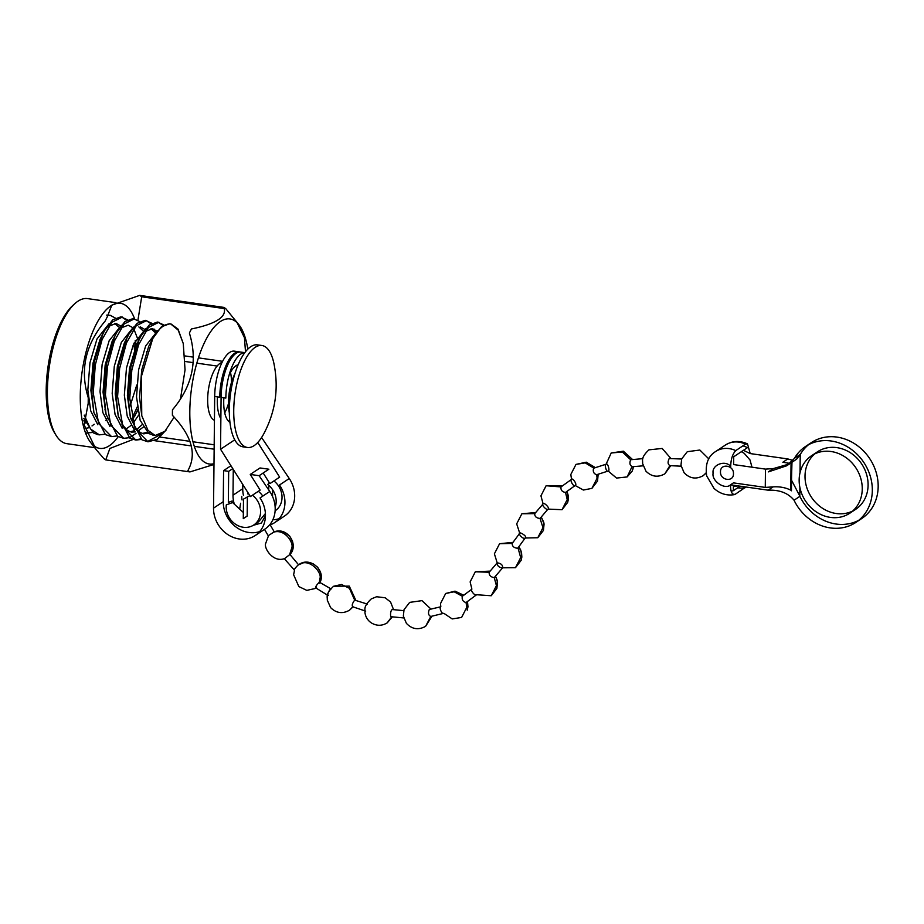 <?xml version="1.0" encoding="UTF-8"?>
<svg xmlns="http://www.w3.org/2000/svg" width="924" height="924" viewBox="0 0 924 924"><rect width="100%" height="100%" fill="white"/><g stroke="black" fill="none" stroke-linecap="round" stroke-linejoin="round"><path stroke-width="1.39" d="M265.454 515.661L261.411 523.019L253.234 525.317M252.471 495.183A18.827 16.436 56.4 0 1 260.591 511.723A18.827 16.436 56.4 0 1 253.811 524.959L258.651 521.737L265.407 513.536M248.406 493.404L247.771 493.797M268.584 535.458L273.851 532.097C285.146 528.863 293.451 542.723 291.915 547.355L289.582 554.723L284.696 558.523C273.435 563.016 263.825 548.463 265.627 543.601L268.584 535.458M284.338 558.743L294.19 569.842L294.456 569.161M298.487 564.853L298.567 564.807C297.147 565.5 292.504 571.355 294.652 569.669L294.19 569.842M316.008 587.606C315.257 587.029 316.366 585.215 319.358 582.178L331.162 588.981M316.562 587.156L314.714 588.611L306.803 590.378L298.845 586.567L293.613 574.751L294.652 569.669M319.358 582.178L319.9 578.505C322.488 572.903 309.078 557.022 298.567 564.807L289.974 554.516C299.18 544.79 287.491 526.668 274.22 531.831M319.877 582.536L321.078 577.95L320.42 572.141L317.671 567.255L312.913 563.628L304.135 562.485L298.567 564.807M328.436 595.275C326.519 597.17 328.898 589.743 330.642 589.096M352.933 606.56C351.628 605.694 352.206 603.545 354.666 600.115L367.521 604.134M391.788 616.608C389.94 618.364 390.263 610.452 392.088 609.69L392.596 609.574M429.903 609.424L429.29 609.54C427.904 613.051 428.389 615.349 430.78 616.458L443.82 613.293C442.18 615.003 438.761 607.495 440.817 606.768L440.505 603.58L445.691 593.474L455.047 591.141L463.813 595.275L455.047 591.141L445.691 593.474L454.158 591.787L462.335 596.28L471.887 589.131L470.131 581.889L475.317 571.783L490.136 571.124L475.317 571.783L489.142 572.245C488.992 575.282 490.69 577.073 494.248 577.627L496.419 585.643L491.233 595.749L476.599 594.733C475.179 596.661 469.669 589.604 471.887 589.131M443.82 613.293L452.206 618.93L461.607 617.44L466.793 607.334L466.043 602.54L476.599 594.733M466.054 602.529C462.947 601.709 461.7 599.618 462.335 596.28M517.983 547.828L520.674 557.576L515.488 567.683L502.644 567.81C499.052 567.613 497.239 565.962 497.204 562.843L489.166 572.256M494.513 577.327L502.644 567.81C502.818 564.991 501.004 563.34 497.204 562.843L494.386 553.822L499.572 543.716L512.936 542.365L499.572 543.716L512.139 543.428M517.659 548.267C513.963 547.909 512.139 546.303 512.185 543.451L519.738 533.252L516.678 523.873L521.864 513.767L535.585 512.566L521.864 513.767L534.707 513.64M517.867 548.082L525.19 538.011C522.845 539.928 517.556 532.709 519.738 533.252C519.3 531.543 527.974 536.509 525.19 538.011L537.78 537.733L543.428 530.422L544.086 523.908L541.245 517.013L543.809 522.407L543.416 530.457L537.78 537.733L542.966 527.627L540.032 518.445C536.394 518.11 534.626 516.504 534.742 513.652L543.116 503.857L540.933 495.841L546.119 485.735L562.277 485.897L546.119 485.735L560.984 486.925C560.614 490.032 562.127 491.88 565.523 492.457L567.221 499.595L562.035 509.702L548.001 509.101C547.17 511.18 540.494 504.123 543.116 503.857C544.005 501.79 550.6 508.893 548.001 509.101L540.032 518.445M643.069 465.835L631.97 466.747L627.142 476.934L616.562 478.078L608.177 471.032L596.696 474.705L597.089 478.262L591.903 488.369L583.391 490.043L575.19 485.504C573.665 487.491 569.438 479.648 571.552 479.337L560.984 486.936M565.638 492.365L575.19 485.504C577.569 484.869 572.718 477.477 571.552 479.337L570.801 474.509L575.987 464.402L586.266 462.185L595.322 467.59L586.266 462.185L575.987 464.402L585.204 462.866L593.889 468.145M596.696 474.705C593.786 473.827 592.734 471.69 593.554 468.272M606.075 464.241C607.449 461.896 610.29 471.113 608.177 471.032C606.872 473.388 603.915 464.241 606.075 464.241L611.214 452.968L623.388 451.189L632.478 459.459L623.388 451.189L611.214 452.968L622.372 452.032L630.642 459.736L642.861 458.639M632.328 466.62C629.891 465.581 629.325 463.294 630.642 459.736M669.9 465.5C667.786 464.46 667.544 462.15 669.172 458.558L681.646 459.009M706.56 464.818L707.368 462.092M720.489 471.852C720.2 463.063 733.922 465.049 733.46 473.7C733.771 482.49 720.015 480.526 720.489 471.852M253.811 524.959A18.827 16.436 56.4 0 1 235.666 524.335A18.827 16.436 56.4 0 1 226.184 506.814A18.827 16.436 56.4 0 1 226.299 504.874L232.617 502.552L243.347 512.508M258.316 491.302A18.827 16.436 56.4 0 1 262.797 496.096M247.378 496.523L247.182 516.066L243.278 518.653L243.486 499.122L249.815 495.634M232.028 502.76A18.827 16.436 56.4 0 1 232.155 500.993L228.344 502.402L228.667 471.344L223.585 470.616L223.262 501.674A28.425 24.809 -123.6 0 0 259.644 531.623M234.754 439.812L220.547 449.237L250.404 496.558L260.141 490.09L250.265 474.428L259.124 475.698L269.762 491.464L260.025 497.932A28.425 24.809 56.4 0 1 255.22 535.527A28.425 24.809 56.4 0 1 227.835 534.592A28.425 24.809 56.4 0 1 213.525 508.154L223.262 501.674M255.22 535.527L264.957 529.059A28.425 24.809 -123.6 0 0 269.762 491.464M250.265 474.428L260.014 467.96L268.872 469.219L259.124 475.698M242.053 499.965A18.827 16.436 56.4 0 1 241.776 496.454M234.292 504.1A28.425 24.809 56.4 0 1 233.01 495.206L233.275 469.415M261.584 437.514L289.258 478.517L279.51 484.996A28.425 24.809 56.4 0 1 274.705 522.591A28.425 24.809 56.4 0 1 270.189 524.878M257.761 442.481L279.637 477.142L269.889 483.622L263.19 472.996M269.589 483.137L267.579 484.465A18.827 16.436 56.4 0 1 276.184 501.374A18.827 16.436 56.4 0 1 275.294 506.756L275.167 507.403M247.62 492.573A18.827 16.436 -123.6 0 0 247.644 493.878M275.133 510.787L275.237 510.718A18.827 16.436 -123.6 0 0 282.028 497.482A18.827 16.436 -123.6 0 0 273.908 480.942M268.976 482.178L268.803 483.656M268.78 485.423L268.734 489.939M289.258 478.517A28.425 24.809 56.4 0 1 284.442 516.112L274.705 522.591M279.129 518.687A28.425 24.809 56.4 0 1 272.846 519.785M243.439 495.345A28.425 24.809 56.4 0 1 242.746 488.727L242.793 484.499M272.545 496.477L272.615 489.732M232.767 468.618L228.667 471.344M239.466 351.894L234.396 351.166A35.967 13.848 98.1 0 0 214.691 396.477L219.762 397.204A35.967 13.848 -81.9 0 1 239.466 351.894A35.967 13.848 -81.9 0 1 240.125 352.032M229.937 422.303A29.349 11.296 -81.9 0 1 223.712 401.697A29.349 11.296 -81.9 0 1 223.862 397.794M229.013 375.444A29.349 11.296 -81.9 0 1 238.161 364.784M244.075 353.719A35.967 13.848 98.1 0 0 243.093 352.956M244.837 352.656L240.794 352.079A35.967 13.848 98.1 0 0 221.09 397.401L225.849 398.071A35.967 13.848 -81.9 0 1 244.802 352.702M220.547 449.237L221.09 397.401M234.939 373.677A29.349 11.296 98.1 0 0 228.471 402.367A29.349 11.296 98.1 0 0 229.337 412.855M261.942 345.507L257.542 344.871A51.501 19.82 98.1 0 0 229.325 409.759A51.501 19.82 98.1 0 0 242.977 446.835L247.378 447.47A51.501 19.82 -81.9 0 1 233.737 410.383A51.501 19.82 -81.9 0 1 261.942 345.507A51.501 19.82 -81.9 0 1 273.804 362.947C278.99 387.884 275.606 411.584 263.652 434.049A51.501 19.82 -81.9 0 1 247.378 447.47M237.445 352.61A35.967 13.848 98.1 0 0 236.844 352.148M214.691 396.477L213.525 508.154M223.585 470.616L230.954 465.731M220.871 418.699A29.349 11.296 -81.9 0 1 217.313 400.773A29.349 11.296 -81.9 0 1 217.463 396.881M223.469 372.695A29.349 11.296 -81.9 0 1 226.565 367.694M236.417 365.477A29.349 11.296 -81.9 0 1 237.387 366.666M229.73 420.27A29.349 11.296 -81.9 0 1 228.471 421.148M231.508 382.305A29.349 11.296 98.1 0 0 230.503 372.395M222.014 362.508A29.349 11.296 98.1 0 0 207.657 399.399A29.349 11.296 98.1 0 0 214.437 420.27M224.728 412.855A29.349 11.296 98.1 0 0 228.471 403.615M745.876 487.006L735.261 494.248C732.074 495.033 730.491 491.891 730.526 484.811L733.448 482.871L765.268 487.41L765.453 469.115L733.633 464.576L733.725 456.756A19.185 16.747 -123.6 0 0 732.362 456.052M733.425 485.227L733.367 490.69A19.185 16.747 -123.6 0 1 731.161 491.129M800.034 472.707L800.23 454.55A23.978 20.929 -123.6 0 0 800.323 454.377L794.478 458.269A45.553 39.767 56.4 0 1 805.497 446.511A45.553 39.767 56.4 0 1 863.824 462.45A45.553 39.767 56.4 0 1 855.913 522.395A45.553 39.767 56.4 0 1 794.039 500.231A23.978 20.929 56.4 0 0 793.947 500.034L793.912 500.057C788.068 493.023 779.486 489.732 768.156 490.182L730.526 484.811C725.155 490.251 711.434 481.081 713.097 473.157C711.607 464.784 725.479 459.563 730.711 466.516C730.826 459.401 732.501 454.1 735.723 450.612L745.46 444.132L747.504 443.89L750.207 453.568L743.427 450.311M733.725 456.756L747.366 447.701A19.185 16.747 -123.6 0 0 742.884 445.853M733.263 494.513A23.978 20.929 -123.6 0 0 735.261 494.248L734.337 494.64C726.807 495.865 720.039 493.797 714.044 488.438L706.698 475.918C705.058 464.275 708.05 456.144 715.65 451.513L725.398 445.045C732.351 440.736 739.72 440.355 747.504 443.89M740.136 486.186L733.367 490.69M765.453 469.115L773.33 468.572L789.027 464.056M792.827 460.406L787.837 458.939L750.207 453.568M787.768 464.714L787.779 463.721M765.268 487.41L773.145 486.879C779.648 486.463 785.527 487.56 790.759 490.147L791.048 462.878L791.729 462.416L791.441 490.794L790.759 490.147M791.972 462.254L791.221 490.378M789.847 463.374L782.847 462.254L787.837 458.939M794.039 500.231L799.884 496.35A23.978 20.929 -123.6 0 0 799.791 496.153L799.884 487.422M799.791 496.015L791.787 480.699M791.972 462.266L796.557 459.216L800.23 454.596M794.478 458.269A23.978 20.929 56.4 0 1 794.374 458.431L786.636 465.812L791.475 462.589M773.33 468.572L768.341 471.887L786.636 465.812M811.595 455.694L817.451 451.813A34.523 30.134 56.4 0 1 850.715 452.956A34.523 30.134 56.4 0 1 868.098 485.077A34.523 30.134 56.4 0 1 855.659 509.332L849.814 513.213A34.523 30.134 -123.6 0 0 862.254 488.958A34.523 30.134 -123.6 0 0 844.871 456.837A34.523 30.134 -123.6 0 0 811.595 455.694A34.523 30.134 -123.6 0 0 799.156 479.949A34.523 30.134 -123.6 0 0 816.539 512.069A34.523 30.134 -123.6 0 0 849.814 513.213M852.609 511.076A34.523 30.134 56.4 0 1 820.766 507.057A34.523 30.134 56.4 0 1 805.012 476.068A34.523 30.134 56.4 0 1 814.656 453.95M799.884 496.35A45.553 39.767 -123.6 0 0 858.743 520.304M855.913 522.395L861.757 518.514A45.553 39.767 -123.6 0 0 869.68 458.57A45.553 39.767 -123.6 0 0 811.341 442.619L805.497 446.511M808.523 444.71A45.553 39.767 -123.6 0 0 800.323 454.377M440.817 606.768L429.591 609.413M213.987 463.675A73.273 28.205 -81.9 0 1 189.813 411.261A73.273 28.205 -81.9 0 1 207.53 336.717A73.273 28.205 -81.9 0 1 239.062 324.925A73.273 28.205 -81.9 0 1 247.84 349.156M213.975 464.46L189.951 471.921A84.904 32.687 98.1 0 1 187.942 470.524C196.997 454.215 191.822 435.816 172.407 415.326A84.904 32.687 -81.9 0 1 172.418 412.589A84.904 32.687 -81.9 0 1 172.465 409.817C192.296 386.348 197.944 360.764 189.385 333.067A84.904 32.687 98.1 0 1 191.441 328.967C216.435 323.827 227.258 316.643 223.897 307.403A84.904 32.687 98.1 0 1 225.895 308.812L239.062 324.925M237.11 322.719L244.444 337.676L245.495 351.79M96.131 449.572L90.575 442.377A73.273 28.205 -81.9 0 1 80.273 395.611A73.273 28.205 -81.9 0 1 109.979 306.491L111.816 305.151L107.242 316.932A84.904 32.687 98.1 0 0 105.174 321.044C85.355 344.525 79.718 370.108 88.265 397.794A84.904 32.687 98.1 0 0 88.219 400.554A84.904 32.687 98.1 0 0 88.207 403.303L84.165 424.982L96.131 449.572L103.742 458.489A84.904 32.687 98.1 0 0 105.74 459.898L189.951 471.921M110.938 305.832A73.273 28.205 -81.9 0 1 120.409 303.291A73.273 28.205 -81.9 0 1 134.581 318.78L124.082 324.001L114.264 341.245L107.461 366.736L105.405 394.825L110.799 425.213L123.689 438.334L129.245 437.699M111.816 305.151L139.686 295.38A84.904 32.687 98.1 0 1 141.695 296.789L137.942 320.12M94.641 447.643L66.828 443.67A73.273 28.205 -81.9 0 1 56.133 435.4A73.273 28.205 -81.9 0 1 47.413 390.921A73.273 28.205 -81.9 0 1 74.96 303.546A73.273 28.205 -81.9 0 1 87.549 298.602L116.008 302.668M74.96 303.546L72.846 305.451A70.871 27.281 98.1 0 0 46.2 389.963A70.871 27.281 98.1 0 0 54.631 432.986L56.133 435.4M223.897 307.403L139.686 295.38M141.695 296.789L224.197 308.57M222.615 361.319L198.441 357.865M193.335 357.138L184.939 355.936M185.17 361.492L193.22 362.635M196.824 363.155L217.128 366.054M214.183 444.802L192.954 441.764M190.009 441.349L160.106 437.075M154.735 440.702L191.418 445.946M194.283 446.35L214.137 449.191M139.178 430.307L139.709 432.328M132.906 439.535L109.875 448.452L105.74 459.898M118.203 436.694A73.273 28.205 -81.9 0 1 99.688 448.371A73.273 28.205 -81.9 0 1 92.527 444.583M86.313 432.952L92.723 432.478M105.879 420.536L107.126 418.607M115.281 318.041L110.222 315.303L106.814 315.061M110.222 315.303L106.895 315.558M83.841 418.514L93.278 432.859L97.863 434.638M84.2 415.095L90.529 429.025L99.353 434.858L104.897 434.222M134.442 349.78L134.003 343.104M126.634 320.27L121.645 316.978M127.443 319.785L120.894 316.828L112.682 319.866L104.597 330.619L102.425 334.973L94.306 361.977L91.765 392.885L93.913 412.635L105.451 434.603L111.527 436.59L117.071 435.955M135.759 346.431L135.193 340.702M122.384 317.048L111.92 322.268L102.09 339.512L95.288 364.992L93.243 393.093L98.625 423.481L111.527 436.59M131.993 418.422L137.249 406.918M134.835 416.019L137.653 409.829M146.662 353.349L146.604 351.513M139.616 321.517L133.068 318.572L124.855 321.598L116.77 332.363L114.599 336.717L106.479 363.709L103.927 394.617L106.087 414.379L117.625 436.336L123.689 438.334M130.041 437.387L136.082 433.298M138.184 431.173L138.715 430.584M155.833 333.31L154.296 329.175M150.982 323.747L145.992 320.455M151.79 323.261L145.23 320.305L137.029 323.342L128.933 334.095L126.773 338.45L118.653 365.454L116.101 396.361L118.249 416.112L129.787 438.08L135.863 440.067L141.407 439.431M156.768 331.947L156.514 331.231M146.731 320.524L136.255 325.745L126.426 342.989L119.635 368.468L117.579 396.569L122.973 426.957L135.863 440.067M135.123 439.94L140.737 438.912M163.144 325.491L158.154 322.187M163.964 324.994L157.403 322.049L149.191 325.075L141.106 335.839L138.946 340.194L130.827 367.186L128.274 398.094L130.423 417.856L141.961 439.812L148.036 441.811L157.172 439.35L166.308 429.856M158.905 322.257L148.429 327.477L138.6 344.721L131.809 370.212L129.753 398.302L135.135 428.69L148.036 441.811M147.297 441.672L161.446 434.026M84.881 428.47L88.369 427.847M92.019 425.941L94.179 424.22M174.105 417.186L164.888 431.335L155.174 435.504L147.99 430.341L141.753 415.673L139.57 397.332L141.684 370.143L148.695 346.396L151.952 340.136M150 432.767L143.74 433.864L139.674 432.305L134.119 426.022M130.423 417.856L127.397 395.588L129.51 368.41L136.533 344.652L141.106 335.839M145.357 331.416L152.552 328.678L157.219 331.335M143.174 427.2L137.965 430.965M135.308 431.935L131.566 432.132L127.5 430.561L121.945 424.289M118.249 416.112L115.223 393.855L117.336 366.666L124.359 342.919L128.933 334.095M140.379 326.934L145.045 329.602M138.681 415.061L133.195 423.123M131 425.456L125.791 429.233M105.544 411.63L103.049 392.111L105.174 364.934L112.185 341.175L116.77 332.363M121.021 327.939L128.217 325.202L132.559 327.523M133.899 329.094L138.427 340.783M136.775 385.019L130.145 405.867M93.913 412.635L90.887 390.378L93.001 363.19L100.011 339.443L104.597 330.619M108.847 326.207L116.043 323.458L120.386 325.791M141.753 415.673L141.407 376.357L152.737 338.6C158.639 328.436 164.634 323.562 170.721 323.966L178.193 330.099L183.264 343.555L185.054 369.877L180.48 398.914M183.264 343.555L178.043 329.106L171.067 324.001L169.577 323.781L161.365 326.819L152.737 338.6M154.077 435.262L148.799 433.599L140.136 420.27L136.521 396.893L138.635 369.716L145.657 345.957L157.819 330.549M147.089 432.27L142.238 433.529M134.315 429.949L127.235 416.135L124.347 395.16L126.472 367.971L133.483 344.225L145.645 328.817M151.005 328.644L155.902 333.194M141.961 424.844L136.613 429.579M134.65 430.665L130.065 431.785M122.141 428.205L115.061 414.402L112.185 393.416L114.299 366.239L121.31 342.481L133.483 327.073M138.843 326.9L143.728 331.462M137.768 410.499L132.328 419.889M109.968 426.472L102.899 412.658L100.011 391.684L102.125 364.495L109.148 340.748L121.31 325.34M135.389 340.344L136.209 345.368M97.805 424.728L90.725 410.926L87.838 389.94L89.963 362.762L96.974 339.004L109.136 323.596M114.495 323.423L118.676 326.923M85.632 422.996L83.807 420.813M354.666 600.115L349.434 588.299L341.476 584.488L333.564 586.255C325.052 594.375 327.616 596.812 327.258 600.08L330.619 607.622C336.29 613.213 342.573 614.079 349.491 610.221L352.783 606.814M391.73 616.793L387.202 622.868C381.947 626.045 376.657 626.056 371.309 622.891C367.613 620.327 365.5 616.851 364.934 612.45C365.361 609.274 362.832 606.929 371.275 598.902L376.611 596.742L385.181 597.782L390.575 602.032L393.578 609.701M430.769 616.527L425.594 626.333C418.433 630.272 412.023 629.279 406.387 623.33L403.349 616.065L404.031 609.69L409.678 602.379L421.979 600.646L431.046 609.159M669.877 465.65L664.853 473.816C657.911 477.685 651.616 476.807 645.957 471.182L642.607 463.548C642.965 460.302 640.54 457.784 648.925 449.849L662.185 448.452L670.882 458.466M706.132 472.822L703.222 475.652C696.13 479.568 689.754 478.597 684.095 472.742L680.965 465.246L681.693 458.905L687.294 451.686L699.849 450.034L708.835 458.905M233.01 495.206L242.746 488.727M737.733 487.78A23.978 20.929 -123.6 0 0 745.01 487.78M745.46 444.132A23.978 20.929 -123.6 0 0 725.398 445.045M735.723 450.612A23.978 20.929 -123.6 0 0 715.65 451.513M768.156 490.182L773.145 486.879M264.495 529.371L268.214 535.712M289.686 554.85L291.718 551.767L293.104 546.789L292.746 542.03L289.766 536.197L285.031 532.524L276.264 531.312L273.781 531.993M315.523 587.756L327.904 595.391M352.425 606.675L365.696 611.134M391.337 616.735L403.707 617.948M467.498 601.57L467.255 610.14L467.971 606.779L467.498 601.57M491.233 595.749L496.881 588.426L497.539 581.912L495.53 576.23L497.274 580.445L496.881 588.426M518.814 546.777L521.517 552.344L521.852 557.091L521.148 560.337L515.488 567.683L521.136 560.36L521.852 557.01L520.801 550.161L518.814 546.777M566.966 491.325L568.399 499.076L567.694 502.356L562.035 509.702L567.683 502.39L568.341 495.876L566.966 491.325M591.903 488.369L597.551 481.046L598.163 474.197L597.528 481.104M632.778 469.623L633.471 466.585L632.178 471.113L627.142 476.934M669.473 465.627L681.092 466.193M738.23 485.909L733.413 486.474M706.167 473.053L703.222 475.652M670.755 465.673L664.853 473.816M593.728 468.191L606.306 464.137M431.889 616.331L425.594 626.333M392.55 609.563L403.73 610.66M392.319 616.874L387.202 622.868M333.564 586.255L349.272 586.116L355.775 600.23M353.014 606.895L349.491 610.221M298.798 564.645C310.441 555.902 326.865 571.39 319.565 583.183M269.958 524.462L274.232 531.843M741.36 451.686L744.224 453.326L750.045 460.013L751.974 467.186M239.697 509.112L240.598 503.257M87.179 433.113L86.325 432.998M99.353 434.858L97.852 434.638M150.739 342.273L153.28 337.572M104.955 409.159L106.087 414.379M152.864 435.169L155.174 435.504"/></g></svg>

